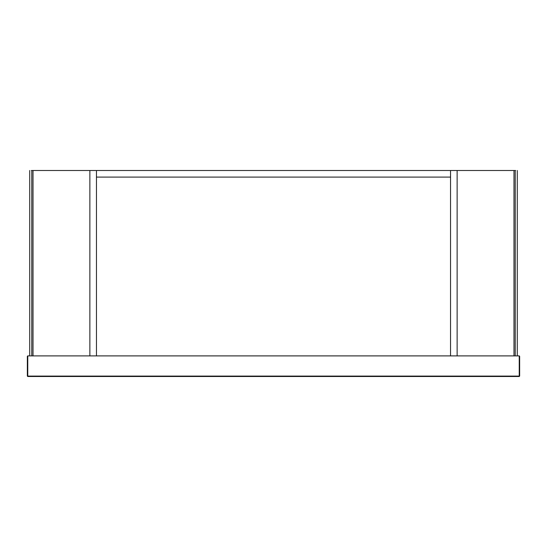 <?xml version="1.0" encoding="UTF-8"?>
<svg xmlns="http://www.w3.org/2000/svg" width="547" height="547" viewBox="0 0 547 547"><rect width="100%" height="100%" fill="white"/><g stroke="black" fill="none" stroke-linecap="round" stroke-linejoin="round"><path stroke-width="0.82" d="M96.457 170.507L96.457 355.892L31.781 355.892L31.781 170.507L33.011 170.507L33.011 355.892L33.011 170.507L89.865 170.507L89.865 355.892L89.865 170.507L450.543 170.507L450.543 355.892L96.457 355.892L96.457 170.507M450.543 177.098L96.457 177.098L450.543 177.098L450.543 355.892L513.989 355.892L513.989 170.507L515.219 170.507L515.219 355.892L513.989 355.892L513.989 170.507L457.135 170.507L457.135 355.892L457.135 170.507L450.543 170.507L450.543 177.098M31.37 355.892L27.76 355.892L27.35 356.302L27.35 376.083L27.76 376.493L519.24 376.493L519.65 376.083L519.65 356.302L519.24 355.892L519.24 376.083L27.76 376.083L27.76 355.892M31.781 170.507L31.37 170.507M515.63 170.507L515.219 170.507M519.24 355.892L515.63 355.892M33.011 355.892L513.989 355.892M519.24 376.083L519.24 376.493L519.65 376.083L519.24 376.083M27.76 376.083L27.76 376.493L27.35 376.083L27.76 376.083M29.716 355.892L29.716 170.507M517.284 170.507L517.284 355.892"/></g></svg>
